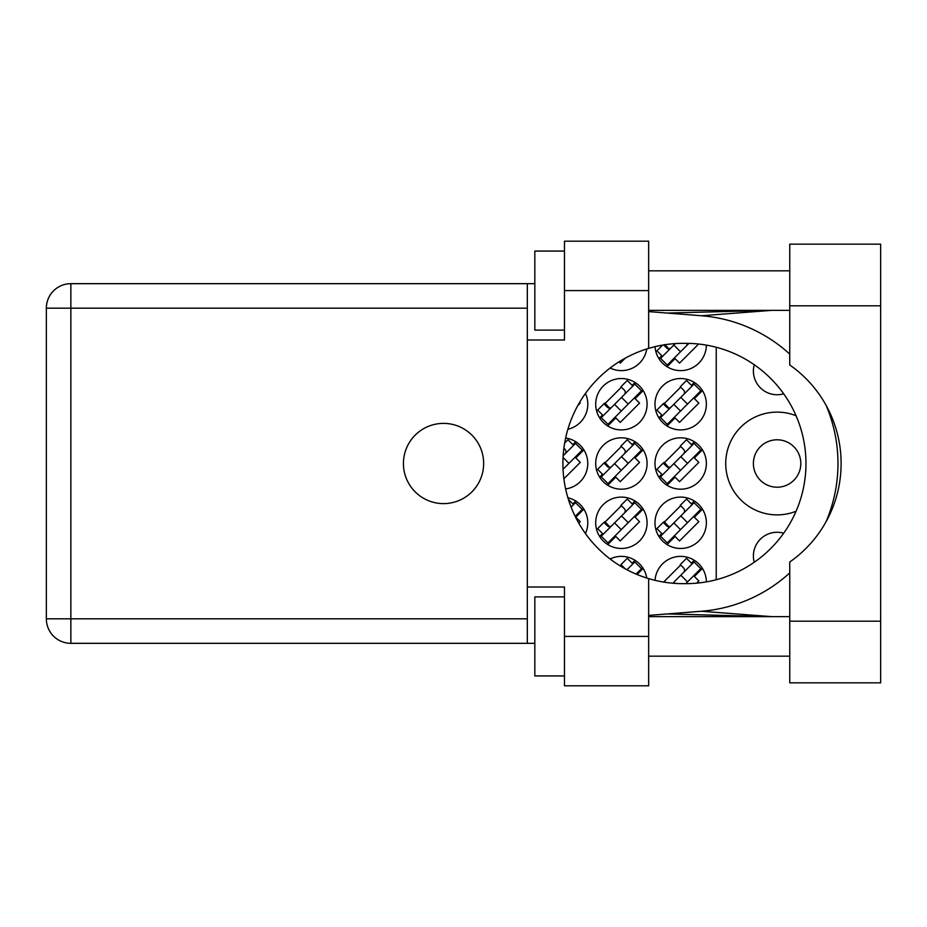 <?xml version="1.0" encoding="UTF-8"?>
<svg xmlns="http://www.w3.org/2000/svg" width="927" height="927" viewBox="0 0 927 927"><rect width="100%" height="100%" fill="white"/><g stroke="black" fill="none" stroke-linecap="round" stroke-linejoin="round"><path stroke-width="1.39" d="M754.242 562.26A23.708 23.708 0 0 1 783.686 533.199M800.812 463.5A23.708 23.708 0 0 1 777.104 487.208A23.708 23.708 0 0 1 753.396 463.5A23.708 23.708 0 0 1 777.104 439.792A23.708 23.708 0 0 1 800.812 463.5M783.686 393.801A23.708 23.708 0 0 1 754.242 364.74M796.073 415.748A51.379 51.379 0 0 0 725.725 463.5A51.379 51.379 0 0 0 796.073 511.252M655.041 346.663A25.689 25.689 0 0 0 681.438 370.615A25.689 25.689 0 0 0 706.362 345.122M610.117 368.019A25.689 25.689 0 0 0 646.756 348.969M654.983 404.218A25.689 25.689 0 0 0 680.673 429.908A25.689 25.689 0 0 0 706.362 404.218A25.689 25.689 0 0 0 680.673 378.529A25.689 25.689 0 0 0 654.983 404.218M595.702 404.218A25.689 25.689 0 0 0 621.391 429.908A25.689 25.689 0 0 0 647.081 404.218A25.689 25.689 0 0 0 621.391 378.529A25.689 25.689 0 0 0 595.702 404.218M567.88 429.247A25.689 25.689 0 0 0 585.435 393.454M654.983 463.5A25.689 25.689 0 0 0 680.673 489.189A25.689 25.689 0 0 0 706.362 463.5A25.689 25.689 0 0 0 680.673 437.811A25.689 25.689 0 0 0 654.983 463.5M595.702 463.5A25.689 25.689 0 0 0 621.391 489.189A25.689 25.689 0 0 0 647.081 463.5A25.689 25.689 0 0 0 621.391 437.811A25.689 25.689 0 0 0 595.702 463.5M565.621 488.946A25.689 25.689 0 0 0 565.621 438.054M654.983 522.782A25.689 25.689 0 0 0 680.673 548.471A25.689 25.689 0 0 0 706.362 522.782A25.689 25.689 0 0 0 680.673 497.092A25.689 25.689 0 0 0 654.983 522.782M595.702 522.782A25.689 25.689 0 0 0 621.391 548.471A25.689 25.689 0 0 0 647.081 522.782A25.689 25.689 0 0 0 621.391 497.092A25.689 25.689 0 0 0 595.702 522.782M585.435 533.546A25.689 25.689 0 0 0 567.88 497.753M661.808 355.69L658.912 358.587M663.628 344.937L666.559 347.868A3.163 3.163 0 0 0 671.032 347.868M694.323 382.457L691.426 385.354M661.808 414.972L658.912 417.868M680.673 387.173L663.628 404.218M635.041 382.457L632.144 385.354M602.527 414.972L599.63 417.868M621.391 387.173L604.346 404.218M694.323 441.739L691.426 444.636M661.808 474.265L658.912 477.15M680.673 446.455L663.628 463.5M635.041 441.739L632.144 444.636M602.527 474.265L599.63 477.15M621.391 446.455L604.346 463.5M575.76 441.739L572.863 444.636M694.323 501.02L691.426 503.917M661.808 533.546L658.912 536.432M680.673 505.736L663.628 522.782M635.041 501.02L632.144 503.917M602.527 533.546L599.63 536.432M621.391 505.736L604.346 522.782M575.76 501.02L572.863 503.917M694.323 560.302L691.426 563.199M680.673 565.018L663.628 582.063L662.909 581.947M635.041 560.302L632.144 563.199M621.391 565.018L620.395 566.015M706.362 581.878A25.689 25.689 0 0 0 681.438 556.385A25.689 25.689 0 0 0 655.041 580.337M646.756 578.031A25.689 25.689 0 0 0 610.117 558.981M716.235 347.266L716.235 579.734M637.058 574.497L643.153 568.413M696.629 583.164L698.831 580.951L694.369 576.478L702.434 568.413M578.761 523.176L580.267 521.669L575.794 517.196L583.871 509.132M607.73 544.543L615.795 536.478L620.267 540.951L639.549 521.669L635.088 517.196L643.153 509.132M667.011 544.543L675.076 536.478L679.549 540.951L698.831 521.669L694.369 517.196L702.434 509.132M563.871 478.784L580.267 462.388L575.794 457.915L583.871 449.85M607.73 485.261L615.795 477.196L620.267 481.669L639.549 462.388L635.088 457.915L643.153 449.85M667.011 485.261L675.076 477.196L679.549 481.669L698.831 462.388L694.369 457.915L702.434 449.85M577.764 405.609L580.267 403.094L579.584 402.411M607.73 425.98L615.795 417.915L620.267 422.388L639.549 403.094L635.088 398.633L643.153 390.568M667.011 425.98L675.076 417.915L679.549 422.388L698.831 403.094L694.369 398.633L702.434 390.568M619.016 361.843L620.267 363.106L625.146 358.228M667.011 366.698L675.076 358.633L679.549 363.106L698.61 344.033M626.976 569.769L634.798 561.947L641.507 568.645L636.073 574.08M632.851 563.894L627.255 558.309L620.974 564.601L624.323 567.95A3.163 3.163 0 0 1 624.821 568.599M672.817 583.21L694.08 561.947L700.789 568.645L685.795 583.651L683.037 583.651A120.151 120.151 0 0 1 648.657 578.622L648.657 685.806L564.473 685.806L564.473 636.409L648.657 636.409M692.133 563.894L686.536 558.309L680.256 564.601L683.605 567.95A3.163 3.163 0 0 1 683.605 572.423M665.528 582.365L664.45 581.241M664.624 582.226L664.172 581.519M680.812 575.215L687.521 581.924M673.825 582.202L674.995 583.373M571.09 507.092L575.516 502.666L582.226 509.363L575.18 516.42M573.57 504.612L568.402 499.456M601.264 536.2L634.798 502.666L641.507 509.363L607.973 542.909L601.264 536.2M603.222 534.242L597.637 528.657L603.917 522.365L607.278 525.713A3.163 3.163 0 0 0 611.75 525.713M632.851 504.612L627.255 499.027L620.974 505.319L624.323 508.668A3.163 3.163 0 0 1 624.323 513.141M610.175 527.289L604.821 521.588M609.445 527.301L604.891 522.237M621.53 515.933L628.239 522.643M614.543 522.921L621.252 529.63M660.545 536.2L694.08 502.666L700.789 509.363L667.255 542.909L660.545 536.2M662.504 534.242L656.919 528.657L663.199 522.365L666.559 525.713A3.163 3.163 0 0 0 671.032 525.713M692.133 504.612L686.536 499.027L680.256 505.319L683.605 508.668A3.163 3.163 0 0 1 683.605 513.141M669.456 527.289L664.103 521.588M668.726 527.301L664.172 522.237M680.812 515.933L687.521 522.643M673.825 522.921L680.534 529.63L673.825 522.921M563.152 455.748L575.516 443.384L582.226 450.082L563.037 469.282M573.57 445.331L567.973 439.746L564.647 443.071M565.041 453.859A3.163 3.163 0 0 0 565.041 449.386L563.871 448.216M563.048 457.451L568.958 463.361M601.264 476.918L634.798 443.384L641.507 450.082L607.973 483.616L601.264 476.918M603.222 474.96L597.637 469.363L603.917 463.083L607.278 466.432A3.163 3.163 0 0 0 611.75 466.432M632.851 445.331L627.255 439.746L620.974 446.038L624.323 449.386A3.163 3.163 0 0 1 624.323 453.859M610.175 468.008L604.821 462.306M609.445 468.019L604.891 462.955M621.53 456.652L628.239 463.361M614.543 463.639L621.252 470.348M660.545 476.918L694.08 443.384L700.789 450.082L667.255 483.616L660.545 476.918M662.504 474.96L656.919 469.363L663.199 463.083L666.559 466.432A3.163 3.163 0 0 0 671.032 466.432M692.133 445.331L686.536 439.746L680.256 446.038L683.605 449.386A3.163 3.163 0 0 1 683.605 453.859M669.456 468.008L664.103 462.306M668.726 468.019L664.172 462.955M680.812 456.652L687.521 463.361M673.825 463.639L680.534 470.348M601.264 417.637L634.798 384.091L641.507 390.8L607.973 424.334L601.264 417.637M603.222 415.678L597.637 410.082L603.917 403.801L607.278 407.15A3.163 3.163 0 0 0 611.75 407.15M632.851 386.049L627.255 380.464L620.974 386.756L624.323 390.105A3.163 3.163 0 0 1 624.323 394.578M610.175 408.726L604.821 403.025M609.445 408.737L604.891 403.674M621.53 397.37L628.239 404.079L621.53 397.37M614.543 404.357L621.252 411.067M660.545 417.637L694.08 384.091L700.789 390.8L667.255 424.334L660.545 417.637M662.504 415.678L656.919 410.082L663.199 403.801L666.559 407.15A3.163 3.163 0 0 0 671.032 407.15M692.133 386.049L686.536 380.464L680.256 386.756L683.605 390.105A3.163 3.163 0 0 1 683.605 394.578M669.456 408.726L664.103 403.025M668.726 408.737L664.172 403.674M680.812 397.37L687.521 404.079M673.825 404.357L680.534 411.067L673.825 404.357M673.825 345.076L680.534 351.785L667.255 365.053L660.545 358.355L675.296 343.604M680.534 351.785L688.923 343.396M662.504 356.397L656.919 350.8L662.62 345.099M668.865 348.795L665.03 344.717M668.726 349.456L664.253 344.601M686.073 343.349L687.521 344.798M789.746 621.194L789.746 562.017A120.151 120.151 0 0 0 789.746 364.983L789.746 244.16L880.65 244.16L880.65 682.84L789.746 682.84L789.746 621.194L880.65 621.194M564.473 675.934L534.833 675.934L534.833 596.884L564.473 596.884M564.473 330.116L534.833 330.116L534.833 251.066L564.473 251.066M443.546 423.384A40.116 40.116 0 0 0 403.43 463.5A40.116 40.116 0 0 0 443.546 503.616A40.116 40.116 0 0 0 483.651 463.5A40.116 40.116 0 0 0 443.546 423.384M789.746 270.835L648.657 270.835M789.746 310.36L648.657 310.36M789.746 616.64L648.657 616.64M789.746 656.165L648.657 656.165M564.473 290.591L564.473 241.194L648.657 241.194L648.657 290.591L564.473 290.591L564.473 340L527.324 340L527.324 587L564.473 587L564.473 636.409M648.657 290.591L648.657 348.378A120.151 120.151 0 0 0 648.657 578.622M534.833 643.326L70.858 643.326A24.508 24.508 0 0 1 46.35 618.819L46.35 308.181A24.508 24.508 0 0 1 70.858 283.674L527.324 283.674L527.324 340M534.833 283.674L527.324 283.674M527.324 587L527.324 643.326M648.657 615.401L701.403 611.252A148.204 148.204 0 0 0 789.746 572.909M826.015 521.831A148.204 148.204 0 0 0 826.015 405.169M789.746 354.091A148.204 148.204 0 0 0 701.403 315.748L648.657 311.599M648.657 348.378A120.151 120.151 0 0 1 683.037 343.349L685.818 343.349A120.151 120.151 0 0 1 805.969 463.5A120.151 120.151 0 0 1 685.818 583.651M771.658 616.64L701.403 611.252M701.403 315.748L771.658 310.36M527.324 308.181L70.858 308.181L70.858 618.819L527.324 618.819M70.858 643.326L70.858 618.819L46.35 618.819M46.35 308.181L70.858 308.181L70.858 283.674M789.746 305.806L880.65 305.806M667.255 613.941L770.036 616.64M667.255 313.059L770.036 310.36"/></g></svg>
